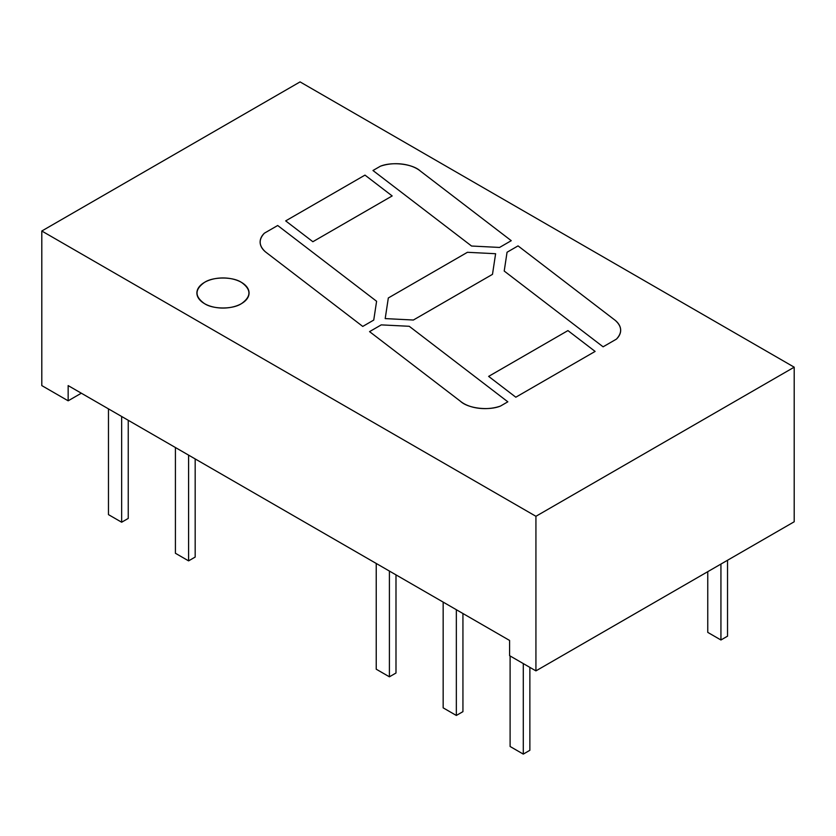 <?xml version="1.0" encoding="UTF-8"?>
<svg xmlns="http://www.w3.org/2000/svg" width="836" height="836" viewBox="0 0 836 836"><rect width="100%" height="100%" fill="white"/><g stroke="black" fill="none" stroke-linecap="round" stroke-linejoin="round"><path stroke-width="1.25" d="M603.101 346.815L504.212 271.042L507.055 252.242L518.048 245.888L507.055 252.242L504.212 271.042L507.055 252.242L518.048 245.888L615.275 320.387A29.814 17.211 180 0 1 620.667 330.262A29.814 17.211 180 0 1 616.404 339.134L603.101 346.815L616.404 339.134C622.402 332.728 622.026 326.479 615.275 320.387L518.048 245.888L615.275 320.387A29.814 17.211 180 0 1 620.667 330.262A29.814 17.211 180 0 1 616.404 339.134L603.101 346.815L504.212 271.042L603.101 346.815M392.168 195.938L312.863 241.719L285.682 220.892L364.987 175.111L285.682 220.892L312.863 241.719L285.682 220.892L364.987 175.111L392.168 195.938L364.987 175.111L392.168 195.938L312.863 241.719L392.168 195.938M409.243 326.291L507.828 401.813L500.45 406.077C488.673 410.915 467.899 408.417 460.448 401.27A29.814 17.211 0 0 0 500.45 406.077A29.814 17.211 180 0 1 460.448 401.27L369.554 331.631L460.448 401.27L369.554 331.631L381.247 324.88L409.243 326.291L381.247 324.88L369.554 331.631L381.247 324.88L409.243 326.291L507.828 401.813L500.45 406.077L507.828 401.813L409.243 326.291M595.117 351.423L515.812 397.204L488.632 376.388L567.937 330.596L488.632 376.388L515.812 397.204L488.632 376.388L567.937 330.596L595.117 351.423L567.937 330.596L595.117 351.423L515.812 397.204L595.117 351.423M492.488 274.344L413.381 320.021L385.197 318.6L388.322 297.971L385.197 318.6L413.381 320.021L385.197 318.6L388.322 297.971L467.428 252.294L495.612 253.726L492.488 274.344L495.612 253.726L467.428 252.294L388.322 297.971L467.428 252.294L495.612 253.726L492.488 274.344L413.381 320.021L492.488 274.344M277.698 225.501L376.597 301.274L373.744 320.073L362.751 326.427L373.744 320.073L376.597 301.274L373.744 320.073L362.751 326.427L265.524 251.929A29.814 17.211 180 0 1 260.132 242.053A29.814 17.211 180 0 1 264.395 233.181L277.698 225.501L264.395 233.181C258.397 239.587 258.773 245.836 265.524 251.929L362.751 326.427L265.524 251.929A29.814 17.211 180 0 1 260.132 242.053A29.814 17.211 180 0 1 264.395 233.181L277.698 225.501L376.597 301.274L277.698 225.501M204.538 303.656A26.094 15.058 180 0 1 196.888 293.008A26.094 15.058 180 0 1 213.002 279.088A26.094 15.058 180 0 1 241.426 282.359A26.094 15.058 180 0 1 249.076 293.008A26.094 15.058 180 0 1 232.962 306.916A26.094 15.058 180 0 1 204.538 303.656C213.107 309.414 232.836 309.435 241.426 303.656C251.417 296.561 251.417 289.465 241.426 282.359C232.857 276.601 213.128 276.58 204.538 282.359C194.548 289.455 194.548 296.55 204.538 303.656A26.094 15.058 180 0 1 196.888 293.008A26.094 15.058 180 0 1 213.002 279.088A26.094 15.058 180 0 1 241.426 282.359A26.094 15.058 180 0 1 249.076 293.008A26.094 15.058 180 0 1 232.962 306.916A26.094 15.058 180 0 1 204.538 303.656M509.584 640.449L68.155 385.595L68.155 400.81L41.8 385.595L41.8 231.008L300.072 81.897L794.2 367.182L794.2 521.769L535.928 670.88L509.584 655.664L509.584 640.449M535.928 670.88L535.928 516.293L41.8 231.008M68.155 400.81L81.332 393.202M389.409 571.061L389.409 676.815L395.992 673.011L395.992 574.865M108.471 408.867L108.471 514.621L121.648 522.228L121.648 416.474M175.414 447.521L175.414 553.265L188.591 560.872L188.591 455.129M510.106 655.967L510.106 746.496L523.284 754.103L523.284 663.575M443.164 602.108L443.164 707.852L456.341 715.459L456.341 609.716M707.758 571.678L707.758 632.382L720.935 639.989L720.935 564.07M535.928 516.293L794.2 367.182M420.351 171.046L511.256 240.684L499.552 247.446L471.556 246.024L372.971 170.502L380.359 166.239C392.136 161.4 412.9 163.898 420.351 171.046A29.814 17.211 0 0 0 417.018 168.747A29.814 17.211 0 0 0 380.359 166.239L372.971 170.502L380.359 166.239A29.814 17.211 180 0 1 417.018 168.747A29.814 17.211 180 0 1 420.351 171.046L511.256 240.684L499.552 247.446L511.256 240.684L420.351 171.046M389.409 676.815L376.231 669.208L376.231 563.454M128.242 420.278L128.242 518.424L121.648 522.228M195.175 458.933L195.175 557.069L188.591 560.872M529.867 667.379L529.867 750.3L523.284 754.103M462.935 613.519L462.935 711.655L456.341 715.459M727.529 560.266L727.529 636.186L720.935 639.989M471.556 246.024L372.971 170.502L471.556 246.024L499.552 247.446L471.556 246.024"/></g></svg>
